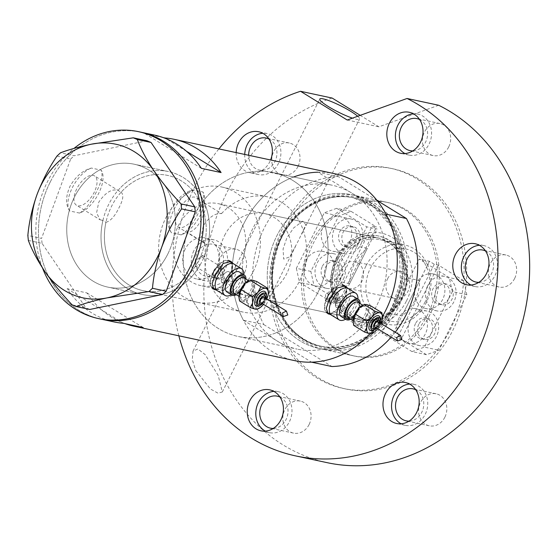 <?xml version="1.0" encoding="UTF-8"?>
<svg xmlns="http://www.w3.org/2000/svg" width="557" height="557" viewBox="0 0 557 557"><rect width="100%" height="100%" fill="white"/><g stroke="black" fill="none" stroke-linecap="round" stroke-linejoin="round"><path stroke-width="0.42" stroke-dasharray="2.79 2.09" d="M197.199 302.249A58.917 50.513 102.1 0 1 165.875 217.766A58.917 50.513 102.1 0 1 221.888 187.034A58.917 50.513 102.1 0 1 253.212 271.524A58.917 50.513 102.1 0 1 197.199 302.249L142.968 290.629A58.917 50.513 102.1 0 1 111.644 206.139A58.917 50.513 102.1 0 1 167.664 175.413A58.917 50.513 102.1 0 1 198.988 259.896A58.917 50.513 102.1 0 1 142.968 290.629A58.917 50.513 -77.9 0 1 105.948 222.334L102.913 220.468A62.844 53.883 -77.9 0 0 142.146 294.472A62.844 53.883 -77.9 0 0 200.06 265.104L195.584 266.552L195.967 260.418L202.449 255.398L203.556 258.163L200.638 256.373A58.917 50.513 -77.9 0 0 167.664 175.413A58.917 50.513 -77.9 0 0 121.078 192.249L118.042 190.383C111.86 188.565 105.426 192.506 98.749 202.212L96.584 212.892L100.121 219.806L76.455 205.241A17.232 8.487 -58.4 0 1 76.817 188.712A17.232 8.487 -58.4 0 1 94.516 175.894A17.232 8.487 -58.4 0 1 94.154 192.43A17.232 8.487 -58.4 0 1 76.455 205.241M200.638 256.373L199.65 260.042L197.143 263.308L200.06 265.104M221.554 213.603A58.917 50.513 102.1 0 1 268.008 196.913A58.917 50.513 102.1 0 1 299.332 281.403A58.917 50.513 102.1 0 1 243.318 312.136A58.917 50.513 102.1 0 1 206.25 244.043L187.229 232.332A83.794 71.846 102.1 0 0 238.104 336.456A83.794 71.846 -77.9 0 0 317.769 292.752A83.794 71.846 102.1 0 1 238.104 336.456L297.139 349.114A83.794 71.846 102.1 0 1 252.586 228.948A83.794 71.846 102.1 0 1 332.257 185.244A83.794 71.846 102.1 0 1 376.804 305.403A83.794 71.846 102.1 0 1 297.139 349.114A83.794 71.846 -77.9 0 0 376.804 305.403A83.794 71.846 -77.9 0 0 351.927 193.161A83.794 71.846 -77.9 0 0 332.257 185.244A83.794 71.846 -77.9 0 0 252.586 228.948A83.794 71.846 -77.9 0 0 277.47 341.197A83.794 71.846 -77.9 0 0 297.139 349.114L238.104 336.456A83.794 71.846 -77.9 0 1 193.558 216.297A83.794 71.846 -77.9 0 1 273.222 172.593A83.794 71.846 102.1 0 1 317.769 292.752A83.794 71.846 -77.9 0 0 273.222 172.593L332.257 185.244L273.222 172.593A83.794 71.846 102.1 0 0 202.539 201.899L221.554 213.603C215.183 212.976 209.105 217.035 203.319 225.787L201.209 236.516L204.816 243.458L206.25 244.043M105.948 222.334C110.627 220.99 114.979 216.116 119.003 207.719C123.222 199.726 123.912 194.567 121.078 192.249L94.516 175.894M343.133 302.548A6.545 3.224 121.6 0 0 343.272 296.268A6.545 3.224 121.6 0 0 336.546 301.135A6.545 3.224 121.6 0 0 336.407 307.422A6.545 3.224 121.6 0 0 343.133 302.548A6.545 3.224 121.6 0 0 343.272 296.268A6.545 3.224 121.6 0 0 336.546 301.135A6.545 3.224 121.6 0 0 336.407 307.422A6.545 3.224 121.6 0 0 343.133 302.548M332.264 295.858L332.223 289.466L325.678 294.451L325.358 300.613L332.264 295.858M228.955 278.082A6.545 3.224 121.6 0 0 229.094 271.795A6.545 3.224 121.6 0 0 222.368 276.669A6.545 3.224 121.6 0 0 222.229 282.949A6.545 3.224 121.6 0 0 228.955 278.082A6.545 3.224 121.6 0 0 229.094 271.795A6.545 3.224 121.6 0 0 222.368 276.669A6.545 3.224 121.6 0 0 222.229 282.949A6.545 3.224 121.6 0 0 228.955 278.082M217.425 290.754A15.714 7.735 121.6 0 0 233.564 279.064A15.714 7.735 121.6 0 0 233.898 263.99A15.714 7.735 121.6 0 1 233.564 279.064A15.714 7.735 121.6 0 1 217.425 290.754M228.607 260.864A15.714 7.735 121.6 0 0 213.289 272.93A15.714 7.735 121.6 0 0 212.495 287.67M212.962 288.004A15.714 7.735 121.6 0 0 229.101 276.321A15.714 7.735 121.6 0 0 229.428 261.247M331.603 315.227A15.714 7.735 121.6 0 0 347.749 303.537A15.714 7.735 121.6 0 0 348.076 288.463A15.714 7.735 121.6 0 1 347.749 303.537A15.714 7.735 121.6 0 1 331.603 315.227M342.792 285.337A15.714 7.735 121.6 0 0 327.474 297.403A15.714 7.735 121.6 0 0 326.68 312.143M327.14 312.477A15.714 7.735 121.6 0 0 343.286 300.794A15.714 7.735 121.6 0 0 343.613 285.713M216.179 289.988L224.353 286.73L231.761 277.825L232.84 263.343M214.884 289.187A16.369 8.056 121.6 0 0 229.428 276.39A16.369 8.056 121.6 0 0 231.35 262.431M230.382 261.149A16.369 8.056 121.6 0 0 229.776 260.69A16.369 8.056 121.6 0 0 212.962 272.86A16.369 8.056 121.6 0 0 212.614 288.561A16.369 8.056 121.6 0 0 213.338 288.916M330.357 314.454L338.531 311.196L345.946 302.298L347.025 287.816M329.062 313.661A16.369 8.056 121.6 0 0 343.613 300.864A16.369 8.056 121.6 0 0 345.535 286.897M344.56 285.616A16.369 8.056 121.6 0 0 343.954 285.156A16.369 8.056 121.6 0 0 327.14 297.334A16.369 8.056 121.6 0 0 326.799 313.034A16.369 8.056 121.6 0 0 327.523 313.382M202.539 201.899L203.876 202.414L205.665 208.262L202.226 218.156C197.505 227.562 192.506 232.29 187.229 232.332M178.477 210.497A17.232 8.487 -58.4 0 1 196.182 197.679A17.232 8.487 -58.4 0 1 195.82 214.215A17.232 8.487 -58.4 0 1 178.115 227.026A17.232 8.487 -58.4 0 1 178.477 210.497M96.333 191.956C91.32 202.247 85.736 209.293 79.588 213.087A26.186 12.895 -58.4 0 0 98.666 193.39A26.186 12.895 -58.4 0 0 101.186 170.15C103.136 174.682 101.52 181.951 96.333 191.956M198 213.749C192.98 224.039 187.403 231.078 181.255 234.88A26.186 12.895 -58.4 0 0 200.325 215.183A26.186 12.895 -58.4 0 0 202.852 191.935C204.802 196.468 203.18 203.737 198 213.749M203.556 258.163A62.844 53.883 -77.9 0 0 168.486 171.57A62.844 53.883 -77.9 0 0 118.042 190.383M167.636 254.347A62.844 53.883 -77.9 0 0 134.223 164.224A62.844 53.883 -77.9 0 0 74.471 197.004A62.844 53.883 -77.9 0 0 107.884 287.127A62.844 53.883 -77.9 0 0 167.636 254.347M114.206 321.96A95.574 81.949 102.1 0 1 67.132 288.679L86.899 292.912A95.574 81.949 -77.9 0 0 125.047 323.652M334.729 173.721A95.574 81.949 -77.9 0 0 243.855 223.573A95.574 81.949 -77.9 0 0 294.667 360.637M369.876 333.734A95.574 81.949 -77.9 0 0 382.457 316.473A95.574 81.949 102.1 0 1 369.876 333.734M50.214 182.076A95.574 81.949 -77.9 0 0 101.026 319.133A95.574 81.949 102.1 0 1 54.76 287.057A95.574 81.949 102.1 0 1 52.351 178.038A95.574 81.949 102.1 0 1 141.088 132.225A95.574 81.949 -77.9 0 0 50.214 182.076M79.588 213.087L69.785 210.985C65.448 204.962 65.51 196.732 69.98 186.31C75.731 176.43 82.868 170.345 91.383 168.047L101.186 170.15M181.255 234.88L171.452 232.777C167.114 226.748 167.177 218.525 171.64 208.095C177.398 198.222 184.527 192.13 193.042 189.833L202.852 191.935M243.318 312.136L142.968 290.629A58.917 50.513 -77.9 0 0 197.143 263.308M163.187 137.586L145.078 133.701A95.574 81.949 102.1 0 1 154.261 135.045M102.913 220.468L100.121 219.806M186.477 151.253L166.028 138.665M201.328 168.325L145.078 133.701M143.156 327.537L86.899 292.912M123.389 323.297L67.132 288.679M171.452 232.777A26.186 12.895 -58.4 0 1 173.972 209.529A26.186 12.895 -58.4 0 1 193.042 189.833M69.785 210.985A26.186 12.895 -58.4 0 1 72.306 187.744A26.186 12.895 -58.4 0 1 91.383 168.047M198.912 192.659A62.844 53.883 102.1 0 1 200.492 264.345A62.844 53.883 102.1 0 1 142.146 294.472A62.844 53.883 102.1 0 1 111.727 273.376A62.844 53.883 102.1 0 1 110.14 201.697A62.844 53.883 102.1 0 1 168.486 171.57A62.844 53.883 102.1 0 1 198.912 192.659M164.649 185.321A62.844 53.883 102.1 0 1 166.23 257A62.844 53.883 102.1 0 1 107.884 287.127A62.844 53.883 102.1 0 1 77.465 266.037A62.844 53.883 102.1 0 1 75.877 194.358A62.844 53.883 102.1 0 1 134.223 164.224A62.844 53.883 102.1 0 1 164.649 185.321M147.013 140.761L74.185 155.751L60.476 152.813M56.953 156.078L70.662 159.017L41.559 238.396L27.85 235.458M28.358 240.429L42.067 243.367L85.799 307.756L72.083 304.818M42.485 267.931A95.574 81.949 102.1 0 1 73.963 148.42M89.823 309.462L85.799 307.756M42.067 243.367L41.559 238.396M70.662 159.017L74.185 155.751M406.485 300.905A47.268 40.522 -77.9 0 0 392.448 237.588A47.268 40.522 -77.9 0 0 336.421 257.78A47.268 40.522 -77.9 0 0 350.457 321.09A47.268 40.522 -77.9 0 0 406.485 300.905M337.229 258.963A43.864 37.604 102.1 0 1 378.934 236.084A43.864 37.604 102.1 0 1 402.251 298.984A43.864 37.604 102.1 0 1 360.546 321.862A43.864 37.604 102.1 0 1 337.229 258.963M337.765 259.659A41.9 35.92 102.1 0 1 377.597 237.811A41.9 35.92 102.1 0 1 399.87 297.891A41.9 35.92 102.1 0 1 360.038 319.746A41.9 35.92 102.1 0 1 337.765 259.659M224.61 235.409A41.9 35.92 102.1 0 1 264.443 213.561A41.9 35.92 102.1 0 1 286.716 273.64A41.9 35.92 102.1 0 1 246.883 295.495A41.9 35.92 102.1 0 1 224.61 235.409M336.31 258.768A43.864 37.604 102.1 0 1 378.008 235.89A43.864 37.604 102.1 0 1 401.325 298.789A43.864 37.604 102.1 0 1 359.627 321.661A43.864 37.604 102.1 0 1 336.31 258.768M281.48 237.191A76.908 65.942 -77.9 0 0 304.317 340.209A76.908 65.942 -77.9 0 0 395.491 307.36A76.908 65.942 -77.9 0 0 372.654 204.342A76.908 65.942 -77.9 0 0 281.48 237.191M397.795 308.348A78.558 67.355 102.1 0 1 323.109 349.323A78.558 67.355 102.1 0 1 281.341 236.669A78.558 67.355 102.1 0 1 356.027 195.695A78.558 67.355 102.1 0 1 397.795 308.348M429.677 315.178A78.558 67.355 102.1 0 1 354.99 356.153A78.558 67.355 102.1 0 1 313.229 243.5A78.558 67.355 102.1 0 1 387.916 202.532A78.558 67.355 102.1 0 1 429.677 315.178M293.713 176.987A95.574 81.949 102.1 0 0 243.855 223.573A95.574 81.949 102.1 0 0 243.395 320.219L263.823 324.599A95.574 81.949 102.1 0 1 264.283 227.952A95.574 81.949 102.1 0 1 338.273 176.562L317.845 172.19L386.001 214.139M243.395 320.219L311.551 362.168M395.219 332.237A95.574 81.949 102.1 0 1 391.174 337.131M377.012 200.409L338.273 176.562M263.823 324.599L331.972 366.548M425.172 301.831A36.922 31.658 102.1 0 1 381.406 317.601A36.922 31.658 102.1 0 1 370.44 268.147A36.922 31.658 102.1 0 1 414.213 252.377A36.922 31.658 102.1 0 1 425.172 301.831M365.879 266.079A40.584 34.799 -77.9 0 0 387.456 324.278A40.584 34.799 -77.9 0 0 426.049 303.112A40.584 34.799 -77.9 0 0 404.466 244.906A40.584 34.799 -77.9 0 0 365.879 266.079M387.616 278.716A13.744 11.788 102.1 0 1 400.692 271.544A13.744 11.788 102.1 0 1 407.996 291.262A13.744 11.788 102.1 0 1 394.927 298.434A13.744 11.788 102.1 0 1 387.616 278.716M341.497 268.836A13.744 11.788 102.1 0 1 354.565 261.665A13.744 11.788 102.1 0 1 361.876 281.376A13.744 11.788 102.1 0 1 348.807 288.547A13.744 11.788 102.1 0 1 341.497 268.836M414.714 300.683A40.584 34.799 102.1 0 1 401.917 315.944L388.737 313.125A40.584 34.799 102.1 0 1 362.948 319.029A40.584 34.799 102.1 0 1 336.386 280.902A40.584 34.799 102.1 0 1 341.371 260.822A40.584 34.799 102.1 0 1 354.168 245.56A40.584 34.799 102.1 0 1 379.958 239.656A40.584 34.799 102.1 0 1 406.519 277.783L388.737 313.125A40.584 34.799 102.1 0 0 401.534 297.856A40.584 34.799 102.1 0 0 406.519 277.783L419.693 280.603A40.584 34.799 102.1 0 1 414.714 300.683M349.566 283.729L336.386 280.902L354.168 245.56L367.342 248.38A40.584 34.799 102.1 0 0 354.544 263.649A40.584 34.799 102.1 0 0 349.566 283.729L367.342 248.38M339.742 260.084A41.9 35.92 -77.9 0 0 362.015 320.164A41.9 35.92 -77.9 0 0 401.848 298.315A41.9 35.92 -77.9 0 0 379.575 238.236A41.9 35.92 -77.9 0 0 339.742 260.084M240.596 263.753A41.9 35.92 102.1 0 1 200.764 285.609A41.9 35.92 102.1 0 1 178.491 225.529A41.9 35.92 102.1 0 1 218.323 203.674A41.9 35.92 102.1 0 1 240.596 263.753M419.693 280.603L401.917 315.944M322.412 266.218A10.604 9.093 102.1 0 1 332.494 260.69A10.604 9.093 102.1 0 1 338.134 275.896A10.604 9.093 102.1 0 1 328.052 281.424A10.604 9.093 102.1 0 1 322.412 266.218M341.427 276.599A10.604 9.093 -77.9 0 0 335.787 261.393A10.604 9.093 -77.9 0 0 325.706 266.921A10.604 9.093 -77.9 0 0 331.345 282.134A10.604 9.093 -77.9 0 0 341.427 276.599M355.582 241.202A10.604 9.093 -77.9 0 0 349.942 225.989A10.604 9.093 -77.9 0 0 339.861 231.524A10.604 9.093 -77.9 0 0 345.5 246.73A10.604 9.093 -77.9 0 0 355.582 241.202M358.875 241.905A10.604 9.093 -77.9 0 0 353.242 226.699A10.604 9.093 -77.9 0 0 343.154 232.227A10.604 9.093 -77.9 0 0 348.793 247.44A10.604 9.093 -77.9 0 0 358.875 241.905M349.622 242.023A17.678 15.157 -77.9 0 0 340.223 216.68A17.678 15.157 -77.9 0 0 323.422 225.898A17.678 15.157 -77.9 0 0 332.814 251.242A17.678 15.157 -77.9 0 0 349.622 242.023M360.825 244.426A17.678 15.157 -77.9 0 0 351.425 219.075A17.678 15.157 -77.9 0 0 334.625 228.3A17.678 15.157 -77.9 0 0 344.017 253.644A17.678 15.157 -77.9 0 0 360.825 244.426M332.174 276.718A17.678 15.157 -77.9 0 0 322.775 251.374A17.678 15.157 -77.9 0 0 305.974 260.592A17.678 15.157 -77.9 0 0 315.366 285.936A17.678 15.157 -77.9 0 0 332.174 276.718M343.377 279.12A17.678 15.157 -77.9 0 0 333.977 253.776A17.678 15.157 -77.9 0 0 317.17 262.995A17.678 15.157 -77.9 0 0 326.569 288.338A17.678 15.157 -77.9 0 0 343.377 279.12M313.974 285.449L339.206 300.982L334.987 300.077L339.84 303.064L329.563 300.857L299.478 282.343L313.974 285.449L310.862 271.419L338.781 215.907L351.202 211.43L376.435 226.964L372.215 226.058L377.068 229.045L366.791 226.845L329.563 300.857M339.84 303.064L377.068 229.045M310.862 271.419L296.366 268.314L324.285 212.802L338.781 215.907M351.202 211.43L336.707 208.325L366.791 226.845M339.206 300.982L376.435 226.964M296.366 268.314L299.478 282.343M336.707 208.325L324.285 212.802M334.987 300.077L372.215 226.058M448.691 298.51A10.604 9.093 102.1 0 1 438.61 304.038A10.604 9.093 102.1 0 1 432.97 288.832A10.604 9.093 102.1 0 1 443.052 283.297A10.604 9.093 102.1 0 1 448.691 298.51M436.263 289.536A10.604 9.093 -77.9 0 0 441.903 304.749A10.604 9.093 -77.9 0 0 451.985 299.213A10.604 9.093 -77.9 0 0 446.352 284.007A10.604 9.093 -77.9 0 0 436.263 289.536M415.522 323.526A10.604 9.093 -77.9 0 0 421.162 338.733A10.604 9.093 -77.9 0 0 431.243 333.204A10.604 9.093 -77.9 0 0 425.604 317.998A10.604 9.093 -77.9 0 0 415.522 323.526M418.815 324.23A10.604 9.093 -77.9 0 0 424.455 339.443A10.604 9.093 -77.9 0 0 434.537 333.908A10.604 9.093 -77.9 0 0 428.897 318.701A10.604 9.093 -77.9 0 0 418.815 324.23M399.084 317.901A17.678 15.157 -77.9 0 0 408.476 343.244A17.678 15.157 -77.9 0 0 425.283 334.026A17.678 15.157 -77.9 0 0 415.884 308.682A17.678 15.157 -77.9 0 0 399.084 317.901M410.279 320.303A17.678 15.157 -77.9 0 0 419.679 345.646A17.678 15.157 -77.9 0 0 436.486 336.428A17.678 15.157 -77.9 0 0 427.087 311.085A17.678 15.157 -77.9 0 0 410.279 320.303M416.532 283.207A17.678 15.157 -77.9 0 0 425.931 308.55A17.678 15.157 -77.9 0 0 442.731 299.332A17.678 15.157 -77.9 0 0 433.339 273.988A17.678 15.157 -77.9 0 0 416.532 283.207M427.734 285.609A17.678 15.157 -77.9 0 0 437.127 310.952A17.678 15.157 -77.9 0 0 453.934 301.734A17.678 15.157 -77.9 0 0 444.535 276.39A17.678 15.157 -77.9 0 0 427.734 285.609M463.716 280.686L438.491 265.16L434.272 264.255L429.419 261.268L419.143 259.068L449.227 277.581L463.716 280.686L466.829 294.716L438.909 350.228L426.495 354.705L401.263 339.171L397.044 338.273L392.191 335.286L381.914 333.079L419.143 259.068M429.419 261.268L392.191 335.286M466.829 294.716L452.333 291.61L424.413 347.122L438.909 350.228M426.495 354.705L411.999 351.599L381.914 333.079M438.491 265.16L401.263 339.171M452.333 291.61L449.227 277.581M411.999 351.599L424.413 347.122M434.272 264.255L397.044 338.273M470.902 285.024A20.95 17.963 -77.9 0 0 475.051 286.556A20.95 17.963 -77.9 0 0 494.964 275.631A20.95 17.963 -77.9 0 0 483.831 245.588A20.95 17.963 -77.9 0 0 479.417 245.289M401.103 423.8A20.95 17.963 -77.9 0 0 405.252 425.339A20.95 17.963 -77.9 0 0 425.165 414.415A20.95 17.963 -77.9 0 0 414.032 384.372A20.95 17.963 -77.9 0 0 409.618 384.072M265.348 431.118A20.95 17.963 -77.9 0 0 269.497 432.657A20.95 17.963 -77.9 0 0 289.417 421.726A20.95 17.963 -77.9 0 0 278.277 391.689A20.95 17.963 -77.9 0 0 273.863 391.39M185.293 248.888A20.95 17.963 -77.9 0 0 196.433 278.925A20.95 17.963 -77.9 0 0 216.353 268.001A20.95 17.963 -77.9 0 0 205.213 237.957A20.95 17.963 -77.9 0 0 185.293 248.888M193.857 250.72A20.95 17.963 -77.9 0 0 204.997 280.763A20.95 17.963 -77.9 0 0 224.917 269.839A20.95 17.963 -77.9 0 0 213.777 239.795A20.95 17.963 -77.9 0 0 193.857 250.72M236.161 152.597A20.95 17.963 -77.9 0 0 249.856 172.712A20.95 17.963 -77.9 0 0 269.769 161.781A20.95 17.963 -77.9 0 0 270.591 159.977M244.725 154.435A20.95 17.963 -77.9 0 0 258.42 174.543A20.95 17.963 -77.9 0 0 278.34 163.619A20.95 17.963 -77.9 0 0 267.2 133.576A20.95 17.963 -77.9 0 0 262.786 133.276M404.946 153.558A20.95 17.963 -77.9 0 0 409.096 155.097A20.95 17.963 -77.9 0 0 429.015 144.166A20.95 17.963 -77.9 0 0 417.875 114.129A20.95 17.963 -77.9 0 0 413.461 113.83M298.552 240.359L289.765 256.854L283.673 259.123L283.074 248.958L286.869 237.853L293.643 227.938L302.799 221.101L305.877 224.826L298.552 240.359M357.705 116.26A22.259 3.328 -153.3 0 1 359.571 119.045A22.259 3.328 -153.3 0 1 352.47 118.147M195.758 370.551L210.372 388.974L218.038 393.207L222.313 391.961L218.156 375.355L205.129 354.579L197.881 348.981L193.014 351.133L192.269 359.585L195.758 370.551M427.609 314.733A78.558 67.355 102.1 0 1 352.922 355.707A78.558 67.355 102.1 0 1 311.154 243.061A78.558 67.355 102.1 0 1 385.848 202.087A78.558 67.355 102.1 0 1 427.609 314.733M393.346 307.394A78.558 67.355 102.1 0 1 318.66 348.369A78.558 67.355 102.1 0 1 276.899 235.715A78.558 67.355 102.1 0 1 351.585 194.741A78.558 67.355 102.1 0 1 393.346 307.394A78.558 67.355 -77.9 0 0 370.022 202.163A78.558 67.355 -77.9 0 0 276.899 235.715A78.558 67.355 -77.9 0 0 300.223 340.947A78.558 67.355 -77.9 0 0 393.346 307.394M285.922 227.528A112.598 96.542 102.1 0 1 392.977 168.799A112.598 96.542 102.1 0 1 452.841 330.266A112.598 96.542 102.1 0 1 345.786 388.995A112.598 96.542 102.1 0 1 285.922 227.528M283.29 226.964A112.598 96.542 102.1 0 1 390.346 168.235A112.598 96.542 102.1 0 1 450.209 329.702A112.598 96.542 102.1 0 1 343.154 388.431A112.598 96.542 102.1 0 1 283.29 226.964M327.238 462.686A188.538 161.648 102.1 0 1 227.005 192.318A188.538 161.648 102.1 0 1 332.139 98.053M178.846 335.808A188.538 161.648 102.1 0 1 195.375 185.544A188.538 161.648 102.1 0 1 218.908 148.9M419.581 119.511A16.369 14.029 102.1 0 1 425.618 142.077A16.369 14.029 102.1 0 1 412.862 150.877M448.677 147.02A16.369 14.029 102.1 0 1 433.116 155.556A16.369 14.029 102.1 0 1 424.42 132.086A16.369 14.029 102.1 0 1 439.974 123.55A16.369 14.029 102.1 0 1 448.677 147.02M268.906 138.965A16.369 14.029 102.1 0 1 274.942 161.53A16.369 14.029 102.1 0 1 259.381 170.066A16.369 14.029 102.1 0 1 248.666 155.278M298.002 166.466A16.369 14.029 102.1 0 1 282.441 175.009A16.369 14.029 102.1 0 1 273.738 151.539A16.369 14.029 102.1 0 1 289.299 143.003A16.369 14.029 102.1 0 1 298.002 166.466M221.519 267.743A16.369 14.029 102.1 0 1 205.958 276.279A16.369 14.029 102.1 0 1 197.255 252.815A16.369 14.029 102.1 0 1 212.816 244.279A16.369 14.029 102.1 0 1 221.519 267.743M244.579 272.686A16.369 14.029 102.1 0 1 229.018 281.222A16.369 14.029 102.1 0 1 220.314 257.752A16.369 14.029 102.1 0 1 235.876 249.216A16.369 14.029 102.1 0 1 244.579 272.686M279.983 397.078A16.369 14.029 102.1 0 1 286.02 419.637A16.369 14.029 102.1 0 1 273.264 428.437M309.079 424.58A16.369 14.029 102.1 0 1 293.518 433.116A16.369 14.029 102.1 0 1 284.822 409.646A16.369 14.029 102.1 0 1 300.376 401.11A16.369 14.029 102.1 0 1 309.079 424.58M415.738 389.761A16.369 14.029 102.1 0 1 421.774 412.319A16.369 14.029 102.1 0 1 409.012 421.12M444.834 417.263A16.369 14.029 102.1 0 1 429.273 425.799A16.369 14.029 102.1 0 1 420.57 402.328A16.369 14.029 102.1 0 1 436.131 393.792A16.369 14.029 102.1 0 1 444.834 417.263M485.537 250.977A16.369 14.029 102.1 0 1 491.573 273.543A16.369 14.029 102.1 0 1 478.811 282.343M514.633 278.486A16.369 14.029 102.1 0 1 499.072 287.022A16.369 14.029 102.1 0 1 490.369 263.552A16.369 14.029 102.1 0 1 505.93 255.015A16.369 14.029 102.1 0 1 514.633 278.486M438.672 105.259L378.857 126.808L360.24 115.348M347.234 120.034L378.857 126.808M255.942 306.002A8.508 4.191 121.6 0 0 264.686 299.673A8.508 4.191 121.6 0 0 264.86 291.506M258.281 304.373A5.89 2.903 121.6 0 0 264.338 299.986A5.89 2.903 121.6 0 0 264.464 294.333M260.697 302.625A3.14 1.546 121.6 0 0 263.921 300.293A3.14 1.546 121.6 0 0 263.99 297.278M256.826 281.55L254.57 286.291L255.015 292.697L249.334 296.7A11.781 5.8 121.6 0 0 252.746 291.666A11.781 5.8 121.6 0 0 254.57 286.291A11.781 5.8 121.6 0 0 252.049 279.983A11.781 5.8 121.6 0 0 249.111 280.401M236.384 294.737A11.781 5.8 121.6 0 0 244.008 286.291A11.781 5.8 121.6 0 0 245.992 279.127M227.054 292.07A11.781 5.8 121.6 0 0 239.162 283.304A11.781 5.8 121.6 0 0 239.406 271.997M222.055 274.009A5.681 2.799 -58.4 0 1 216.22 278.235A5.681 2.799 -58.4 0 1 215.392 276.557A5.681 2.799 -58.4 0 1 216.339 272.784A5.681 2.799 -58.4 0 1 220.307 268.571A5.681 2.799 -58.4 0 1 222.173 268.558A5.681 2.799 -58.4 0 1 222.055 274.009M216.541 273.083A6.545 3.224 121.6 0 0 215.455 277.428A6.545 3.224 121.6 0 0 216.408 279.363A6.545 3.224 121.6 0 0 223.134 274.497A6.545 3.224 121.6 0 0 223.266 268.216A6.545 3.224 121.6 0 0 221.115 268.237A6.545 3.224 121.6 0 0 216.541 273.083M231.413 294.75A15.714 7.735 121.6 0 0 241.132 283.729A15.714 7.735 121.6 0 0 243.764 274.678M238.939 297.139A11.781 5.8 121.6 0 0 241.578 300.801L239.51 300.898M249.334 296.7A11.781 5.8 -58.4 0 1 241.578 300.801L246.354 302.367L249.334 296.7M263.517 304.366A11.781 5.8 121.6 0 0 266.81 299.012M257.007 309.212L262.918 305.062L268.154 294.653L268.258 291.743M265.898 299.394L255.015 292.697M257.237 309.065L246.354 302.367M370.127 330.475A8.508 4.191 121.6 0 0 378.864 324.146A8.508 4.191 121.6 0 0 379.045 315.979M372.466 328.839A5.89 2.903 121.6 0 0 378.516 324.459A5.89 2.903 121.6 0 0 378.642 318.806M374.875 327.098A3.14 1.546 121.6 0 0 378.106 324.759A3.14 1.546 121.6 0 0 378.175 321.744M371.011 306.023L368.748 310.764L369.194 317.163L363.512 321.173A11.781 5.8 121.6 0 0 366.931 316.139A11.781 5.8 121.6 0 0 368.748 310.764A11.781 5.8 121.6 0 0 366.234 304.456A11.781 5.8 121.6 0 0 363.296 304.867M350.569 319.203A11.781 5.8 121.6 0 0 358.193 310.757A11.781 5.8 121.6 0 0 360.17 303.593M341.232 316.536A11.781 5.8 121.6 0 0 353.34 307.77A11.781 5.8 121.6 0 0 353.591 296.47M336.24 298.475A5.681 2.799 -58.4 0 1 330.398 302.702A5.681 2.799 -58.4 0 1 329.577 301.024A5.681 2.799 -58.4 0 1 330.517 297.25A5.681 2.799 -58.4 0 1 334.485 293.045A5.681 2.799 -58.4 0 1 336.358 293.024A5.681 2.799 -58.4 0 1 336.24 298.475M330.726 297.556A6.545 3.224 121.6 0 0 329.64 301.901A6.545 3.224 121.6 0 0 330.586 303.837A6.545 3.224 121.6 0 0 337.312 298.963A6.545 3.224 121.6 0 0 337.451 292.683A6.545 3.224 121.6 0 0 335.293 292.71A6.545 3.224 121.6 0 0 330.726 297.556M345.591 319.217A15.714 7.735 121.6 0 0 355.317 308.195A15.714 7.735 121.6 0 0 357.949 299.151M353.124 321.605A11.781 5.8 121.6 0 0 355.763 325.274L353.688 325.372M363.512 321.173A11.781 5.8 -58.4 0 1 355.763 325.274L360.539 326.841L363.512 321.173M377.702 328.832A11.781 5.8 121.6 0 0 380.995 323.485M371.192 333.685L377.103 329.535L382.339 319.126L382.443 316.216M380.083 323.861L369.194 317.163M371.422 333.539L360.539 326.841M394.133 306.782A75.94 65.106 -77.9 0 0 353.765 197.888A75.94 65.106 -77.9 0 0 281.563 237.498A75.94 65.106 -77.9 0 0 321.939 346.391A75.94 65.106 -77.9 0 0 394.133 306.782M280.157 237.191A75.94 65.106 102.1 0 1 352.351 197.589A75.94 65.106 102.1 0 1 392.727 306.482A75.94 65.106 102.1 0 1 320.526 346.092A75.94 65.106 102.1 0 1 280.157 237.191M214.069 271.384A5.681 2.799 121.6 0 0 213.944 276.836A5.681 2.799 121.6 0 0 219.785 272.61A5.681 2.799 121.6 0 0 219.904 267.158A5.681 2.799 121.6 0 0 214.069 271.384M218.156 271.872A4.372 2.151 -58.4 0 1 214.013 275.262A4.372 2.151 -58.4 0 1 213.756 270.925A4.372 2.151 -58.4 0 1 217.898 267.534A4.372 2.151 -58.4 0 1 218.156 271.872M241.23 288.811A9.163 4.512 -58.4 0 1 250.65 281.995A9.163 4.512 -58.4 0 1 250.455 290.782A9.163 4.512 -58.4 0 1 241.042 297.605A9.163 4.512 -58.4 0 1 241.23 288.811M252.084 291.527A10.472 5.159 121.6 0 0 251.472 281.139A10.472 5.159 121.6 0 0 241.543 289.264A10.472 5.159 121.6 0 0 242.163 299.645A10.472 5.159 121.6 0 0 252.084 291.527M245.01 278.521A10.472 5.159 -58.4 0 1 243.353 286.145A10.472 5.159 -58.4 0 1 235.402 294.131M243.667 286.604A9.163 4.512 121.6 0 0 243.855 277.811C243.792 278.43 246.389 277.212 243.151 286.159C238.006 292.787 235.04 295.21 234.246 293.421A9.163 4.512 121.6 0 0 243.667 286.604M262.444 303.704A7.199 3.544 121.6 0 0 264.993 300.132A7.199 3.544 121.6 0 0 265.738 298.35M262.096 303.488A4.581 2.256 121.6 0 0 264.652 300.446A4.581 2.256 121.6 0 0 265.39 298.134M328.247 295.858A5.681 2.799 121.6 0 0 328.129 301.309A5.681 2.799 121.6 0 0 333.97 297.083A5.681 2.799 121.6 0 0 334.089 291.631A5.681 2.799 121.6 0 0 328.247 295.858M332.341 296.345A4.372 2.151 -58.4 0 1 328.191 299.736A4.372 2.151 -58.4 0 1 327.934 295.398A4.372 2.151 -58.4 0 1 332.083 292.007A4.372 2.151 -58.4 0 1 332.341 296.345M355.415 313.278A9.163 4.512 -58.4 0 1 364.828 306.461A9.163 4.512 -58.4 0 1 364.64 315.255A9.163 4.512 -58.4 0 1 355.22 322.071A9.163 4.512 -58.4 0 1 355.415 313.278M366.269 315.993A10.472 5.159 121.6 0 0 365.65 305.612A10.472 5.159 121.6 0 0 355.728 313.737A10.472 5.159 121.6 0 0 356.348 324.118A10.472 5.159 121.6 0 0 366.269 315.993M359.195 302.994A10.472 5.159 -58.4 0 1 357.531 310.618A10.472 5.159 -58.4 0 1 349.587 318.604M357.845 311.078A9.163 4.512 121.6 0 0 358.04 302.284C357.977 302.897 360.574 301.685 357.336 310.625C352.191 317.26 349.225 319.683 348.431 317.894A9.163 4.512 121.6 0 0 357.845 311.078M376.623 328.17A7.199 3.544 121.6 0 0 379.178 324.599A7.199 3.544 121.6 0 0 379.916 322.823M376.274 327.962A4.581 2.256 121.6 0 0 378.83 324.919A4.581 2.256 121.6 0 0 379.568 322.607M221.888 187.034L268.008 196.913M332.223 289.466L337.451 292.683M202.449 255.398L223.266 268.216M229.776 260.69L231.085 261.498M343.954 285.156L345.27 285.971M203.876 202.421L196.182 197.679M168.486 171.57L134.223 164.224L168.486 171.57M142.146 294.472L107.884 287.127L142.146 294.472M204.816 243.458L178.115 227.026M326.799 313.034L328.115 313.842M212.614 288.561L213.93 289.368M195.584 266.552L216.408 279.363M325.358 300.613L330.586 303.837M264.443 213.561L377.597 237.811M378.008 235.89L378.934 236.084M353.765 197.888C326.708 191.566 295.899 208.429 281.765 237.484C258.552 280.087 280.637 339.471 321.939 346.391L320.526 346.092C336.811 349.35 352.407 345.932 367.328 335.836C377.785 328.491 386.119 318.715 392.33 306.496L400.441 281.745L399.237 246.563L390.659 225.808L373.984 207.385L353.765 197.888M354.99 356.153L323.109 349.323M387.916 202.532L356.027 195.695M359.627 321.661L360.546 321.862M246.883 295.495L360.038 319.746M354.565 261.665L400.692 271.544M387.456 324.278L362.948 319.029M362.015 320.164L200.764 285.609M379.575 238.236L218.323 203.674M404.466 244.906L379.958 239.656M348.807 288.547L394.927 298.434M335.787 261.393L332.494 260.69M353.242 226.699L349.942 225.989M351.425 219.075L340.223 216.68M333.977 253.776L322.775 251.374M326.569 288.338L315.366 285.936M344.017 253.644L332.814 251.242M348.793 247.44L345.5 246.73M331.345 282.134L328.052 281.424M441.903 304.749L438.61 304.038M424.455 339.443L421.162 338.733M419.679 345.646L408.476 343.244M437.127 310.952L425.931 308.55M444.535 276.39L433.339 273.988M427.087 311.085L415.884 308.682M428.897 318.701L425.604 317.998M446.352 284.007L443.052 283.297M475.051 286.556L466.488 284.724M405.252 425.339L396.688 423.501M269.497 432.657L260.934 430.819M204.997 280.763L196.433 278.925M258.42 174.543L249.856 172.712M409.096 155.097L400.532 153.259M222.313 391.961L295.426 246.584M301.609 234.302L359.571 119.045M318.66 348.369L352.922 355.707M392.977 168.799L390.346 168.235M433.116 155.556L410.056 150.613M282.441 175.009L259.381 170.066M229.018 281.222L205.958 276.279M293.518 433.116L270.458 428.173M429.273 425.799L406.213 420.855M499.072 287.022L476.012 282.079M505.93 255.015L482.87 250.072M436.131 393.792L413.071 388.856M300.376 401.11L277.316 396.166M235.876 249.216L212.816 244.279M289.299 143.003L266.239 138.059M439.974 123.55L416.914 118.606M345.786 388.995L343.154 388.431M351.585 194.741L385.848 202.087M193.014 351.133L319.802 99.042M417.875 114.129L409.311 112.291M267.2 133.576L258.636 131.744M213.777 239.795L205.213 237.957M278.277 391.689L269.713 389.851M414.032 384.372L405.468 382.534M483.831 245.588L475.267 243.757M216.22 278.235L213.944 276.836C212.405 275.576 212.273 273.612 213.554 270.939C215.434 267.576 217.55 266.316 219.904 267.158L222.173 268.558M238.904 296.289L241.042 297.605C241.104 296.575 238.382 298.496 241.745 289.257C248.854 278.792 250.441 282.35 250.65 281.995L248.513 280.679M262.612 303.809L265.912 298.455M262.326 303.635L264.847 300.439L265.619 298.28M215.392 276.557L215.455 277.428M220.307 268.571L221.115 268.237M330.398 302.702L328.129 301.309C326.583 300.049 326.458 298.079 327.739 295.405C329.619 292.042 331.735 290.782 334.089 291.631L336.358 293.024M353.089 320.755L355.22 322.071C355.289 321.048 352.567 322.963 355.923 313.723C363.032 303.259 364.626 306.823 364.828 306.461L362.698 305.145M376.797 328.282L380.09 322.928M376.511 328.101L379.032 324.905L379.804 322.754M329.577 301.024L329.64 301.901M334.485 293.045L335.293 292.71"/><path stroke-width="0.84" d="M243.764 274.678A15.714 7.735 121.6 0 0 241.466 268.655L233.898 263.99A15.714 7.735 121.6 0 0 217.752 275.68A15.714 7.735 121.6 0 0 217.425 290.754L212.962 288.004A15.714 7.735 121.6 0 1 212.495 287.67M357.949 299.151A15.714 7.735 121.6 0 0 355.645 293.121L348.076 288.463A15.714 7.735 121.6 0 0 331.937 300.146A15.714 7.735 121.6 0 0 331.603 315.227L327.14 312.477A15.714 7.735 121.6 0 1 326.68 312.143M232.84 263.343L231.085 261.498L223.176 263.482L215.287 274.295L212.113 283.75L213.93 289.368L216.179 289.988M231.35 262.431A16.369 8.056 121.6 0 0 230.382 261.149M347.025 287.816L345.27 285.971L337.361 287.955L329.472 298.768L326.291 308.216L328.115 313.842L330.357 314.454M345.535 286.897A16.369 8.056 121.6 0 0 344.56 285.616M125.047 323.652A95.574 81.949 -77.9 0 0 133.972 326.193A95.574 81.949 -77.9 0 0 143.156 327.537L123.389 323.297A95.574 81.949 102.1 0 1 114.206 321.96L101.026 319.133A95.574 81.949 -77.9 0 0 191.9 269.282A95.574 81.949 -77.9 0 0 141.088 132.225A95.574 81.949 102.1 0 1 187.354 164.301A95.574 81.949 102.1 0 1 189.763 273.313A95.574 81.949 102.1 0 1 101.026 319.133L98.394 318.569A95.574 81.949 102.1 0 1 52.128 286.493A95.574 81.949 102.1 0 1 42.485 267.931M133.972 326.193L294.667 360.637A95.574 81.949 -77.9 0 0 369.876 333.734A95.574 81.949 102.1 0 1 311.551 362.168L331.972 366.548A95.574 81.949 102.1 0 0 391.174 337.131M395.219 332.237A95.574 81.949 102.1 0 0 406.429 218.511L386.001 214.139A95.574 81.949 102.1 0 1 382.457 316.473A95.574 81.949 -77.9 0 0 385.541 310.778A95.574 81.949 -77.9 0 0 334.729 173.721L174.028 139.285A95.574 81.949 -77.9 0 0 164.844 137.941L163.187 137.586M73.963 148.42A95.574 81.949 102.1 0 1 138.449 131.661L154.261 135.045A95.574 81.949 102.1 0 1 201.328 168.325L221.094 172.566A95.574 81.949 -77.9 0 0 174.028 139.285M221.094 172.566L186.477 151.253M166.028 138.665L164.844 137.941M327.523 313.382A16.369 8.056 121.6 0 0 329.062 313.661M355.645 293.121A15.714 7.735 121.6 0 0 339.505 304.811A15.714 7.735 121.6 0 0 339.178 319.885L331.603 315.227A15.714 7.735 121.6 0 1 331.937 300.146A15.714 7.735 121.6 0 1 348.076 288.463L343.613 285.713A15.714 7.735 121.6 0 0 342.792 285.337M213.338 288.916A16.369 8.056 121.6 0 0 214.884 289.187M241.466 268.655A15.714 7.735 121.6 0 0 225.32 280.338A15.714 7.735 121.6 0 0 224.993 295.412L217.425 290.754A15.714 7.735 121.6 0 1 217.752 275.68A15.714 7.735 121.6 0 1 233.898 263.99L229.428 261.247A15.714 7.735 121.6 0 0 228.607 260.864M138.449 131.661A95.574 81.949 102.1 0 1 184.715 163.737A95.574 81.949 102.1 0 1 187.124 272.749A95.574 81.949 102.1 0 1 98.394 318.569M76.114 306.524C84.1 303.454 94.446 300.571 107.132 297.877L148.942 291.534L152.465 288.275C153.621 275.144 156.677 261.525 161.621 247.426C166.891 233.599 173.54 220.753 181.568 208.889L181.06 203.925C170.748 193.014 161.655 181.902 153.802 170.567C146.303 159.288 140.817 148.942 137.335 139.529L133.304 137.823L91.494 144.166C78.955 146.818 68.615 149.708 60.476 152.813L56.953 156.078C49.016 167.754 42.367 180.6 37.006 194.609C32.104 208.52 29.055 222.132 27.85 235.458L28.358 240.429C31.86 249.87 37.347 260.216 44.825 271.468C52.713 282.831 61.799 293.95 72.083 304.818L76.114 306.524L89.823 309.462L162.658 294.472L148.942 291.534M152.465 288.275L166.181 291.214L195.277 211.834L181.568 208.889M181.06 203.925L194.776 206.863L151.044 142.467L137.335 139.529M133.304 137.823L147.013 140.761L151.044 142.467M37.006 194.609A78.558 67.355 -77.9 0 0 44.825 271.468A78.558 67.355 -77.9 0 0 107.132 297.877A78.558 67.355 -77.9 0 0 161.621 247.426A78.558 67.355 -77.9 0 0 153.802 170.567A78.558 67.355 -77.9 0 0 91.494 144.166A78.558 67.355 -77.9 0 0 37.006 194.609M194.776 206.863L195.277 211.834M166.181 291.214L162.658 294.472M293.713 176.987A95.574 81.949 102.1 0 1 317.845 172.19M406.429 218.511L377.012 200.409M455.348 254.681A20.95 17.963 -77.9 0 0 466.488 284.724A20.95 17.963 -77.9 0 0 486.4 273.793A20.95 17.963 -77.9 0 0 475.267 243.757A20.95 17.963 -77.9 0 0 455.348 254.681M479.417 245.289A20.95 17.963 -77.9 0 0 463.911 256.519A20.95 17.963 -77.9 0 0 470.902 285.024M385.548 393.465A20.95 17.963 -77.9 0 0 396.688 423.501A20.95 17.963 -77.9 0 0 416.601 412.577A20.95 17.963 -77.9 0 0 405.468 382.534A20.95 17.963 -77.9 0 0 385.548 393.465M409.618 384.072A20.95 17.963 -77.9 0 0 394.112 395.296A20.95 17.963 -77.9 0 0 401.103 423.8M249.794 400.775A20.95 17.963 -77.9 0 0 260.934 430.819A20.95 17.963 -77.9 0 0 280.853 419.894A20.95 17.963 -77.9 0 0 269.713 389.851A20.95 17.963 -77.9 0 0 249.794 400.775M273.863 391.39A20.95 17.963 -77.9 0 0 258.364 402.614A20.95 17.963 -77.9 0 0 265.348 431.118M270.591 159.977A20.95 17.963 -77.9 0 0 258.636 131.744A20.95 17.963 -77.9 0 0 238.716 142.669A20.95 17.963 -77.9 0 0 236.161 152.597M262.786 133.276A20.95 17.963 -77.9 0 0 247.28 144.507A20.95 17.963 -77.9 0 0 244.725 154.435M389.392 123.215A20.95 17.963 -77.9 0 0 400.532 153.259A20.95 17.963 -77.9 0 0 420.451 142.334A20.95 17.963 -77.9 0 0 409.311 112.291A20.95 17.963 -77.9 0 0 389.392 123.215M413.461 113.83A20.95 17.963 -77.9 0 0 397.963 125.053A20.95 17.963 -77.9 0 0 404.946 153.558M352.47 118.147A22.259 3.328 -153.3 0 1 328.491 106.645A22.259 3.328 -153.3 0 1 319.802 99.042A22.259 3.328 -153.3 0 1 350.889 111.442A22.259 3.328 -153.3 0 1 357.705 116.26M218.908 148.9A188.538 161.648 102.1 0 1 300.515 91.278L332.139 98.053L360.24 115.348M295.614 455.904A188.538 161.648 102.1 0 0 474.87 357.566A188.538 161.648 102.1 0 0 407.049 98.478L438.672 105.259A188.538 161.648 102.1 0 1 506.494 364.348A188.538 161.648 102.1 0 1 327.238 462.686L295.614 455.904A188.538 161.648 102.1 0 1 178.846 335.808M412.862 150.877A16.369 14.029 102.1 0 1 410.056 150.613A16.369 14.029 102.1 0 1 401.353 127.142A16.369 14.029 102.1 0 1 416.914 118.606A16.369 14.029 102.1 0 1 419.581 119.511M248.666 155.278A16.369 14.029 102.1 0 1 250.678 146.595A16.369 14.029 102.1 0 1 266.239 138.059A16.369 14.029 102.1 0 1 268.906 138.965M273.264 428.437A16.369 14.029 102.1 0 1 270.458 428.173A16.369 14.029 102.1 0 1 261.755 404.702A16.369 14.029 102.1 0 1 277.316 396.166A16.369 14.029 102.1 0 1 279.983 397.078M409.012 421.12A16.369 14.029 102.1 0 1 406.213 420.855A16.369 14.029 102.1 0 1 397.51 397.392A16.369 14.029 102.1 0 1 413.071 388.856A16.369 14.029 102.1 0 1 415.738 389.761M478.811 282.343A16.369 14.029 102.1 0 1 476.012 282.079A16.369 14.029 102.1 0 1 467.309 258.608A16.369 14.029 102.1 0 1 482.87 250.072A16.369 14.029 102.1 0 1 485.537 250.977M407.049 98.478L347.234 120.034L300.515 91.278M265.912 298.455L266.518 294.528L265.814 292.418L264.86 291.506A8.508 4.191 121.6 0 0 256.123 297.842A8.508 4.191 121.6 0 0 255.942 306.002L258.775 306.322L262.612 303.809M265.619 298.28L264.464 294.333A5.89 2.903 121.6 0 0 258.406 298.719A5.89 2.903 121.6 0 0 258.281 304.373L262.326 303.635M266.81 299.012A11.781 5.8 121.6 0 0 268.154 294.653A11.781 5.8 121.6 0 0 268.293 292.202A11.781 5.8 121.6 0 0 265.633 288.345A11.781 5.8 121.6 0 0 257.884 292.453A11.781 5.8 121.6 0 0 254.472 297.487A11.781 5.8 121.6 0 0 252.648 302.862A11.781 5.8 121.6 0 0 255.169 309.163A11.781 5.8 121.6 0 0 258.107 308.752A11.781 5.8 121.6 0 0 262.918 305.062A11.781 5.8 121.6 0 0 263.517 304.366M268.293 292.202L267.708 288.248L265.633 288.345L260.864 286.785L257.884 292.453L252.203 296.456L252.648 302.862L250.392 307.596L255.169 309.163L257.237 309.065M287.795 314.983L283.346 316.571L282.469 312.971L286.423 311.085L287.795 314.983M286.423 311.085L263.99 297.278A3.14 1.546 121.6 0 0 260.76 299.61A3.14 1.546 121.6 0 0 260.697 302.625L283.332 316.557M245.992 279.127A11.781 5.8 121.6 0 0 244.258 274.984A11.781 5.8 121.6 0 0 232.151 283.75A11.781 5.8 121.6 0 0 231.907 295.057A11.781 5.8 121.6 0 0 236.384 294.737M244.258 274.984L239.406 271.997A11.781 5.8 121.6 0 0 227.298 280.763A11.781 5.8 121.6 0 0 227.054 292.07L231.907 295.057M224.993 295.412A15.714 7.735 121.6 0 0 231.413 294.75M250.392 307.596L239.51 300.898L238.96 297.41L239.064 294.5L244.3 284.091L249.111 280.401A11.781 5.8 121.6 0 0 244.3 284.091A11.781 5.8 121.6 0 0 239.064 294.5A11.781 5.8 121.6 0 0 238.925 296.951A11.781 5.8 121.6 0 0 238.939 297.139M260.864 286.785L249.975 280.08L252.049 279.983L256.826 281.55L267.708 288.248M252.203 296.456L241.32 289.758M380.09 322.928L380.703 318.994L379.992 316.891L379.045 315.979A8.508 4.191 121.6 0 0 370.301 322.308A8.508 4.191 121.6 0 0 370.127 330.475L372.953 330.795L376.797 328.282M379.804 322.754L378.642 318.806A5.89 2.903 121.6 0 0 372.591 323.192A5.89 2.903 121.6 0 0 372.466 328.839L376.511 328.101M380.995 323.485A11.781 5.8 121.6 0 0 382.339 319.126A11.781 5.8 121.6 0 0 382.471 316.675A11.781 5.8 121.6 0 0 379.818 312.818A11.781 5.8 121.6 0 0 372.069 316.919A11.781 5.8 121.6 0 0 368.657 321.96A11.781 5.8 121.6 0 0 366.833 327.328A11.781 5.8 121.6 0 0 369.347 333.636A11.781 5.8 121.6 0 0 372.285 333.225A11.781 5.8 121.6 0 0 377.103 329.535A11.781 5.8 121.6 0 0 377.702 328.832M382.471 316.675L381.893 312.721L379.818 312.818L375.042 311.252L372.069 316.919L366.388 320.929L366.833 327.328L364.577 332.069L369.347 333.636L371.422 333.539M401.98 339.457L397.531 341.037L396.654 337.445L400.601 335.551L401.98 339.457M400.601 335.551L378.175 321.744A3.14 1.546 121.6 0 0 374.945 324.083A3.14 1.546 121.6 0 0 374.875 327.098L397.517 341.03M360.17 303.593A11.781 5.8 121.6 0 0 358.443 299.457A11.781 5.8 121.6 0 0 346.336 308.216A11.781 5.8 121.6 0 0 346.085 319.523A11.781 5.8 121.6 0 0 350.569 319.203M358.443 299.457L353.591 296.47A11.781 5.8 121.6 0 0 341.483 305.229A11.781 5.8 121.6 0 0 341.232 316.536L346.085 319.523M339.178 319.885A15.714 7.735 121.6 0 0 345.591 319.217M364.577 332.069L353.688 325.372L353.138 321.876L353.242 318.966L358.478 308.557L363.296 304.867A11.781 5.8 121.6 0 0 358.478 308.557A11.781 5.8 121.6 0 0 353.242 318.966A11.781 5.8 121.6 0 0 353.11 321.417A11.781 5.8 121.6 0 0 353.124 321.605M375.042 311.252L364.16 304.554L366.234 304.456L371.011 306.023L381.893 312.721M366.388 320.929L355.498 314.232M235.402 294.131A10.472 5.159 -58.4 0 1 232.812 283.889A10.472 5.159 -58.4 0 1 240.004 276.188A10.472 5.159 -58.4 0 1 245.01 278.521M248.513 280.679L243.855 277.811A9.163 4.512 121.6 0 0 234.441 284.627A9.163 4.512 121.6 0 0 234.246 293.421L238.904 296.289M265.738 298.35A7.199 3.544 121.6 0 0 264.039 292.947A7.199 3.544 121.6 0 0 257.752 298.58A7.199 3.544 121.6 0 0 257.216 305.166A7.199 3.544 121.6 0 0 262.444 303.704M265.39 298.134A4.581 2.256 121.6 0 0 263.628 295.934A4.581 2.256 121.6 0 0 260.035 299.457A4.581 2.256 121.6 0 0 259.492 303.349A4.581 2.256 121.6 0 0 262.096 303.488M349.587 318.604A10.472 5.159 -58.4 0 1 346.99 308.362A10.472 5.159 -58.4 0 1 354.182 300.655A10.472 5.159 -58.4 0 1 359.195 302.994M362.698 305.145L358.04 302.284A9.163 4.512 121.6 0 0 348.619 309.1A9.163 4.512 121.6 0 0 348.431 317.894L353.089 320.755M379.916 322.823A7.199 3.544 121.6 0 0 378.217 317.42A7.199 3.544 121.6 0 0 371.93 323.046A7.199 3.544 121.6 0 0 371.394 329.64A7.199 3.544 121.6 0 0 376.623 328.17M379.568 322.607A4.581 2.256 121.6 0 0 377.813 320.4A4.581 2.256 121.6 0 0 374.22 323.93A4.581 2.256 121.6 0 0 373.67 327.822A4.581 2.256 121.6 0 0 376.274 327.962M238.925 296.951L238.96 297.41M258.107 308.752L257.007 309.212M353.11 321.417L353.138 321.876M372.285 333.225L371.192 333.685"/></g></svg>
